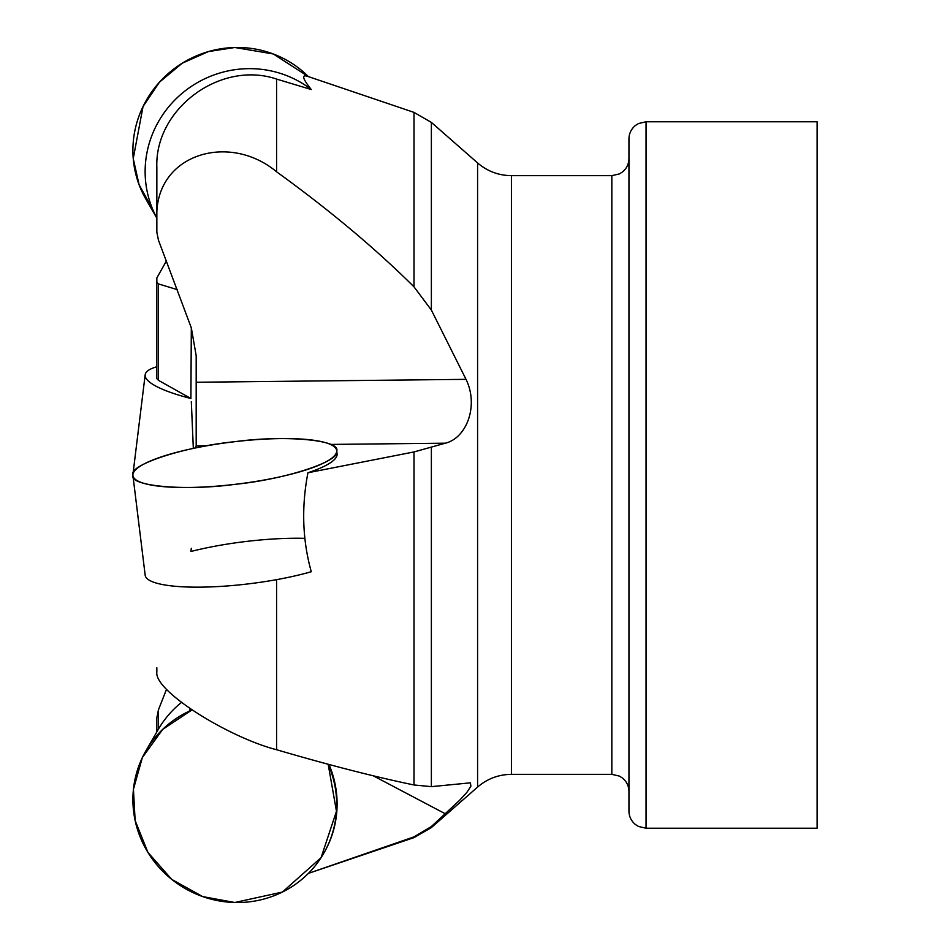 <?xml version="1.0" encoding="UTF-8"?>
<svg xmlns="http://www.w3.org/2000/svg" width="950" height="950" viewBox="0 0 950 950"><rect width="100%" height="100%" fill="white"/><g stroke="black" fill="none" stroke-linecap="round" stroke-linejoin="round"><path stroke-width="1.43" d="M156.845 667.767L156.845 672.078C154.007 691.172 228.902 737.509 276.581 749.728C329.353 765.178 375.167 776.934 413.998 784.973L431.371 786.648L470.428 782.836L470.879 786.244L466.913 792.324L459.432 800.482L431.371 826.536L413.998 836.879L309.712 872.931M156.845 366.771A102.636 21.185 7 0 0 145.172 374.787A102.636 21.185 7 0 0 190.902 398.513L191.318 327.857L158.46 240.196L156.845 232.227L156.845 218.726C154.007 154.197 228.902 131.848 276.581 171.796C329.353 209.962 375.167 248.306 413.998 286.829L431.371 310.08L466.022 379.347C478.931 405.626 466.664 438.021 445.384 443.187L413.998 451.939L307.942 472.756C301.328 507.027 302.444 540.016 311.267 571.722A102.636 21.185 173 0 1 247.036 584.036A102.636 21.185 173 0 1 145.172 575.213L132.929 475.534A102.636 21.185 -7 0 0 234.792 484.369A102.636 21.185 -7 0 0 336.656 450.526A102.636 21.185 -7 0 0 232.216 441.999A102.636 21.185 -7 0 0 132.929 475.534M307.942 76.475C301.328 74.147 302.444 78.506 311.267 89.538A102.636 99.667 150 0 0 247.036 68.685A102.636 99.667 150 0 0 156.845 218.049M156.845 218.726L156.845 167.295C154.684 108.633 220.721 60.04 276.581 79.076L311.267 89.538M177.579 289.714L158.46 283.931L156.845 282.233L156.845 277.923L166.535 260.716M190.902 398.513L158.46 380.332L156.845 378.622L156.845 282.233M191.473 709.638A102.636 99.667 30 0 0 189.513 710.541L190.285 708.831M166.535 689.284L158.46 709.804L156.845 717.773L156.845 731.274M304.534 538.329A102.636 21.185 -7 0 0 190.902 551.487L191.318 548.269M193.325 448.412L191.318 401.731M207.076 445.752L196.187 445.871L195.617 447.937M191.318 327.857L196.187 355.728L196.187 445.871L196.187 382.256L466.022 379.347M646.047 828.222L817.107 828.222L817.107 121.778L646.047 121.778L646.047 828.222L638.531 826.476L635.467 824.553C631.239 821.061 629.066 816.584 628.947 811.122L628.947 138.878C629.066 133.416 631.239 128.939 635.467 125.448L638.531 123.524L646.047 121.778M328.985 764.477A102.636 99.667 30 0 1 324.069 852.744L323.665 853.444A102.636 99.667 -150 0 0 328.178 764.263L336.466 811.276L321.064 857.684L282.399 892.062L234.792 902.5A102.636 99.667 -150 0 0 323.665 853.444M336.656 450.526L337.072 453.839A102.636 21.185 173 0 1 307.942 472.756M132.941 475.653A102.636 21.185 -173 0 1 132.929 474.466M152.713 209.428L139.056 184.632L133.238 158.567L143.046 106.507L159.458 82.187L182.257 63.187L208.489 51.561L234.792 47.5A102.636 99.667 -30 0 1 308.394 76.617L273.291 53.972L234.792 47.5A102.636 99.667 -30 0 0 145.932 199.227L156.845 218.12M191.947 709.959A102.636 99.667 -150 0 0 145.932 750.773A102.636 99.667 -150 0 0 234.792 902.5L202.683 896.586L171.736 879.403L147.915 852.399L135.137 820.551L133.439 789.248L142.346 757.578L162.747 729.327L191.947 709.959M145.932 750.773L158.163 729.588A102.636 99.667 30 0 1 181.462 702.442M234.792 484.369C285.214 479.394 341.252 461.082 336.692 451.06C341.252 439.969 285.214 434.815 234.792 441.691C184.383 446.654 128.345 464.978 132.893 475C128.345 486.091 184.383 491.245 234.792 484.369M308.394 873.383L413.998 837.615L413.998 836.879M276.581 749.728L276.581 579.654M413.998 784.973L413.998 451.939M276.581 171.796L276.581 79.076M413.998 286.829L413.998 112.385L307.622 76.356M158.46 283.931L158.46 380.332M158.46 709.804L158.46 729.078M445.384 813.818L373.219 775.794M445.384 443.187L330.422 444.422M511.421 774.345L611.836 774.345L611.836 175.655L511.421 175.655L511.421 774.345C498.596 774.488 487.326 778.727 477.589 787.075L477.589 162.925L431.371 122.407L431.371 310.08M431.371 447.604L431.371 786.648M431.371 826.536L431.371 827.592L477.589 787.075M413.998 837.615L431.371 827.592M431.371 122.407L413.998 112.385M611.836 175.655L619.364 173.921L622.428 171.986C626.656 168.506 628.829 164.029 628.947 158.555M611.836 774.345L619.364 776.079L622.428 778.014C626.656 781.494 628.829 785.971 628.947 791.445M511.421 175.655C498.596 175.513 487.326 171.273 477.589 162.925M145.172 374.787L132.941 474.347"/></g></svg>
